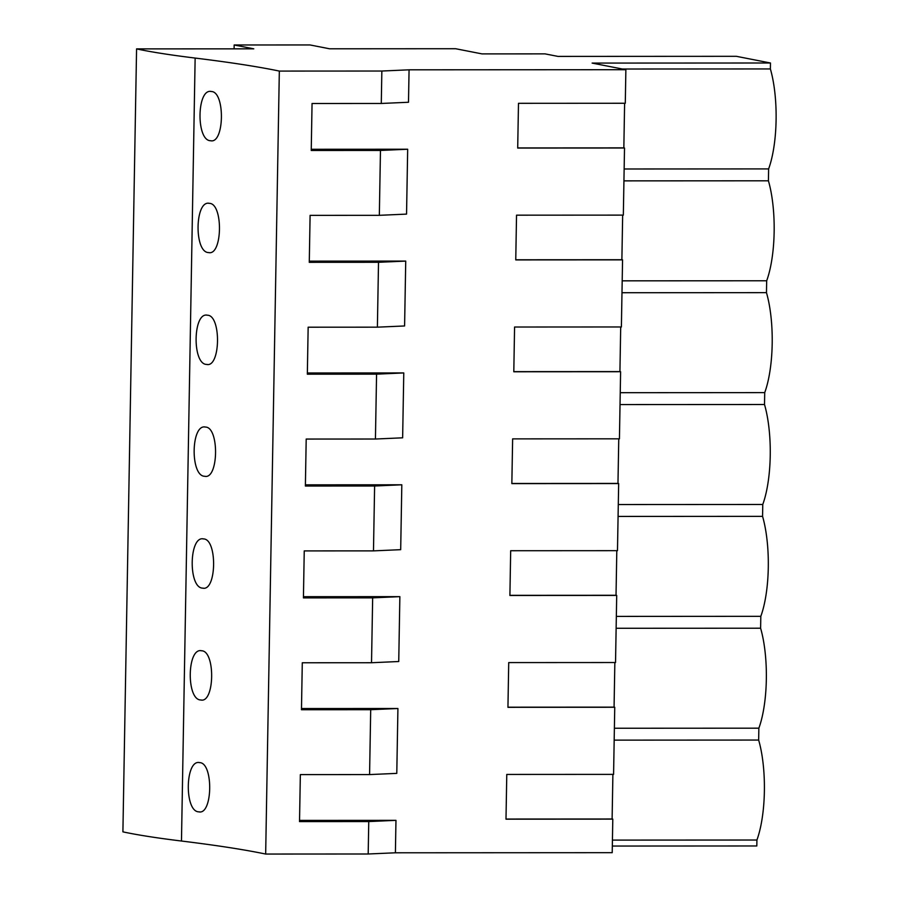 <?xml version="1.0" encoding="UTF-8"?>
<svg xmlns="http://www.w3.org/2000/svg" width="899" height="899" viewBox="0 0 899 899"><rect width="100%" height="100%" fill="white"/><g stroke="black" fill="none" stroke-linecap="round" stroke-linejoin="round"><path stroke-width="1.35" d="M136.569 48.894L122.905 831.856A723.998 40.927 1 0 0 181.474 841.026A1075.665 60.806 1 0 1 265.666 854.05L368.185 853.994L395.403 852.791L612.208 852.679L612.792 819.124L505.991 819.18L506.778 774.432L613.579 774.376L614.747 707.266L507.946 707.322L508.722 662.585L615.534 662.529L616.703 595.419L509.902 595.475L510.677 550.727L617.478 550.671L618.658 483.561L511.846 483.617L512.632 438.881L619.433 438.824L620.602 371.714L513.801 371.77L514.576 327.022L621.389 326.966L622.558 259.856L515.756 259.912L516.532 215.176L623.333 215.119L624.513 148.009L517.7 148.065L518.487 103.318L625.288 103.261L625.873 69.706L592.115 63.087L770.477 62.997L736.337 56.311L557.976 56.401L545.041 53.873L482.021 53.895L455.636 48.726L329.607 48.793L309.998 44.95L234.167 44.984L253.776 48.838L136.569 48.894A723.998 40.927 1 0 0 195.139 58.064A1075.665 60.806 1 0 1 279.331 71.077L381.85 71.032L409.067 69.819L625.873 69.706M612.32 846.049L756.812 845.97L756.913 840.026L612.433 840.104M368.185 853.994L368.759 821.562L299.524 821.596L300.345 774.612L369.579 774.578L396.785 773.376L397.92 708.502L301.491 708.547M395.403 852.791L395.965 820.349L299.547 820.405M369.579 774.578L370.703 709.704L301.468 709.738L302.289 662.765L371.523 662.732L372.658 597.857L303.424 597.891L304.244 550.907L373.478 550.873L374.613 485.999L305.379 486.033L306.199 439.06L375.434 439.027L376.569 374.153L307.334 374.186L308.155 327.202L377.389 327.169L378.513 262.294L309.278 262.328L310.099 215.355L379.333 215.322L380.468 150.448L311.234 150.481L312.054 103.497L381.288 103.464L408.494 102.261L409.067 69.819M379.333 215.322L406.55 214.108L407.674 149.234L311.256 149.279M377.389 327.169L404.595 325.966L405.73 261.092L309.301 261.137M375.434 439.027L402.64 437.813L403.775 372.939L307.346 372.984M373.478 550.873L400.684 549.671L401.819 484.797L305.402 484.842M371.523 662.732L398.74 661.518L399.864 596.644L303.446 596.689M624.614 103.261L623.839 147.874L517.712 147.93M624.513 148.009L623.839 147.874M622.659 215.119L621.883 259.721L515.756 259.777M622.558 259.856L621.883 259.721M620.703 326.966L619.928 371.579L513.801 371.635M620.602 371.714L619.928 371.579M618.759 438.824L617.973 483.426L511.846 483.482M618.658 483.561L617.973 483.426M616.804 550.671L616.029 595.284L509.902 595.34M616.703 595.419L616.029 595.284M614.849 662.529L614.073 707.131L507.946 707.187M614.747 707.266L614.073 707.131M612.893 774.376L612.118 818.989L505.991 819.045M612.792 819.124L612.118 818.989M622.355 69.021L770.376 68.942L770.477 62.997M770.376 68.942A68.302 20.655 90 0 1 768.623 168.911L768.42 180.8A68.302 20.655 90 0 1 766.678 280.769L766.465 292.647A68.302 20.655 90 0 1 764.723 392.616L764.51 404.505A68.302 20.655 90 0 1 762.768 504.474L762.566 516.352A68.302 20.655 90 0 1 760.812 616.321L760.61 628.21A68.302 20.655 90 0 1 758.868 728.179L758.655 740.057A68.302 20.655 90 0 1 756.913 840.026M234.1 48.838L234.167 44.984M265.666 854.05L279.331 71.077M199.623 762.622C213.602 762.745 212.748 815.303 198.825 811.842C184.239 811.741 185.093 759.138 199.623 762.622L198.994 762.577M199.454 811.876L198.825 811.842M207.433 315.212C221.412 315.335 220.558 367.893 206.635 364.432C192.049 364.331 192.903 311.728 207.433 315.212L206.804 315.167M207.264 364.466L206.635 364.432M200.949 650.73L201.578 650.764C215.558 650.887 214.704 703.445 200.78 699.984L201.398 700.029M201.578 650.764C187.048 647.291 186.194 699.883 200.78 699.984M203.534 538.917C217.513 539.04 216.648 591.598 202.725 588.137C188.149 588.036 188.992 535.433 203.534 538.917L202.904 538.872M203.354 588.171L202.725 588.137M209.388 203.354C223.368 203.477 222.514 256.035 208.579 252.574C194.004 252.473 194.858 199.881 209.388 203.354L208.759 203.32M209.209 252.619L208.579 252.574M204.848 427.025L205.478 427.059C219.457 427.182 218.603 479.74 204.68 476.279L205.309 476.324M205.478 427.059C190.948 423.586 190.094 476.178 204.68 476.279M210.714 91.462L211.332 91.507C225.323 91.631 224.458 144.188 210.535 140.727L211.164 140.761M211.332 91.507C196.802 88.023 195.96 140.626 210.535 140.727M381.288 103.464L381.85 71.032M395.965 820.349L368.759 821.562M397.92 708.502L370.703 709.704M614.174 740.135L758.655 740.057M614.377 728.246L758.868 728.179M407.674 149.234L380.468 150.448M624.142 168.99L768.623 168.911M623.94 180.868L768.42 180.8M399.864 596.644L372.658 597.857M616.13 628.277L760.61 628.21M616.332 616.399L760.812 616.321M401.819 484.797L374.613 485.999M618.074 516.431L762.566 516.352M618.287 504.541L762.768 504.474M403.775 372.939L376.569 374.153M620.029 404.572L764.51 404.505M620.243 392.694L764.723 392.616M405.73 261.092L378.513 262.294M621.984 292.726L766.465 292.647M622.187 280.836L766.678 280.769M181.474 841.026L195.139 58.064"/></g></svg>

